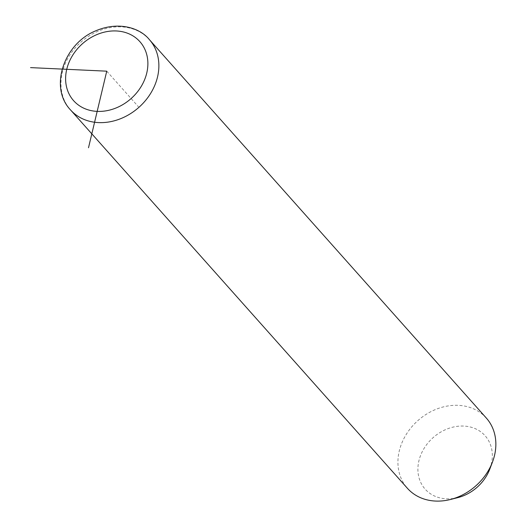 <?xml version="1.0" encoding="UTF-8"?>
<svg xmlns="http://www.w3.org/2000/svg" width="526" height="526" viewBox="0 0 526 526"><rect width="100%" height="100%" fill="white"/><g stroke="black" fill="none" stroke-linecap="round" stroke-linejoin="round"><path stroke-width="0.39" stroke-dasharray="2.63 1.97" d="M486.34 418.071A52.824 43.638 -41.7 0 0 434.068 410.129A52.824 43.638 -41.7 0 0 407.44 488.325M489.752 469.185A40.147 33.164 -41.7 0 0 482.842 433.49A40.147 33.164 -41.7 0 0 445.371 429.709A40.147 33.164 -41.7 0 0 418.426 475.175A40.147 33.164 -41.7 0 0 457.817 497.622M106.752 71.174L138.417 106.745M149.364 39.608A52.824 43.638 -41.7 0 0 97.086 31.659A52.824 43.638 -41.7 0 0 70.464 109.855"/><path stroke-width="0.79" d="M70.464 109.855L407.44 488.325A52.824 43.638 -41.7 0 0 450.44 499.49A52.824 43.638 -41.7 0 0 459.717 496.268A52.824 43.638 -41.7 0 0 492.461 462.071A52.824 43.638 -41.7 0 0 486.34 418.071L149.364 39.608C140.527 28.397 119.343 20.764 95.712 30.83C63.975 43.612 48.918 87.303 70.464 109.855A52.824 43.638 -41.7 0 0 122.742 117.798A52.824 43.638 -41.7 0 0 149.364 39.608M450.44 499.49L457.817 497.622A40.147 33.164 -41.7 0 0 464.866 495.17A40.147 33.164 -41.7 0 0 489.752 469.185L492.461 462.071M30.547 67.617L106.752 71.174L88.506 147.753M117.522 107.35A44.368 36.656 -41.7 0 0 146.452 53.534A44.368 36.656 -41.7 0 0 95.975 34.992A44.368 36.656 -41.7 0 0 67.045 88.809A44.368 36.656 -41.7 0 0 117.522 107.35"/></g></svg>
